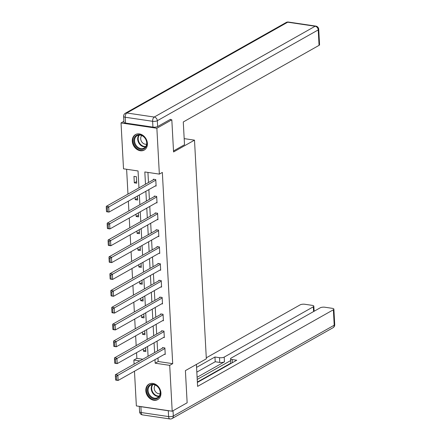 <?xml version="1.0" encoding="UTF-8"?>
<svg xmlns="http://www.w3.org/2000/svg" width="441" height="441" viewBox="0 0 441 441"><rect width="100%" height="100%" fill="white"/><g stroke="black" fill="none" stroke-linecap="round" stroke-linejoin="round"><path stroke-width="0.66" d="M147.41 143.435A8.892 7.095 60.6 0 1 144.224 150.061A8.892 7.095 60.6 0 1 136.578 149.13A8.892 7.095 60.6 0 1 132.3 141.203A8.892 7.095 60.6 0 1 135.486 134.577A8.892 7.095 60.6 0 1 143.132 135.508A8.892 7.095 60.6 0 1 147.41 143.435M160.926 392.959A8.892 7.095 60.6 0 1 157.74 399.585A8.892 7.095 60.6 0 1 150.094 398.653A8.892 7.095 60.6 0 1 145.817 390.72A8.892 7.095 60.6 0 1 148.997 384.1A8.892 7.095 60.6 0 1 156.643 385.026A8.892 7.095 60.6 0 1 160.926 392.959M170.044 119.539L171.819 119.803L173.561 151.963L194.498 140.15L206.338 358.809L185.402 370.622L187.144 402.782L172.194 411.221L136.357 405.918L134.477 371.223M134.097 364.15L133.871 360.049L139.808 360.925M136.556 352.701L136.864 358.362L133.871 360.049M126.622 169.267L127.967 194.101M128.353 201.173L128.882 210.941M129.263 218.008L129.792 227.776M130.172 234.844L130.701 244.612M131.087 251.679L131.616 261.447M131.997 268.519L132.526 278.282M132.912 285.355L133.441 295.123M133.821 302.19L134.351 311.958M134.731 319.025L135.26 328.793M135.646 335.86L136.175 345.628M138.959 187.899L138.044 170.959L123.513 168.809L121.032 122.94L156.869 128.243L159.35 174.112L144.824 171.962L145.486 184.217M123.855 121.347L121.032 122.94M194.498 140.15L184.178 138.623M136.864 358.362L142.801 359.239M143.314 348.886L143.441 351.201L145.861 351.56L145.646 347.569M142.404 332.051L142.531 334.361L144.951 334.719L144.736 330.733M141.495 315.21L141.616 317.526L144.042 317.884L143.821 313.898M140.58 298.375L140.707 300.69L143.127 301.049L142.912 297.063M139.67 281.54L139.791 283.855L142.217 284.213L142.002 280.222M138.755 264.705L138.882 267.02L141.302 267.378L141.087 263.387M137.846 247.87L137.972 250.179L140.392 250.538L140.177 246.552M136.936 231.029L137.057 233.344L139.477 233.702L139.262 229.717M136.021 214.194L136.148 216.509L138.568 216.867L138.353 212.882M135.111 197.359L135.233 199.674L137.658 200.032L137.438 196.041M136.743 183.197L136.396 176.72L133.97 176.361L134.323 182.839L136.743 183.197M157.977 357.96L158.17 361.515L172.701 363.665L162.343 172.42L159.35 174.112M147.928 172.42L148.479 182.53M148.86 189.597L149.389 199.365M149.775 206.432L150.304 216.2M150.684 223.273L151.213 233.035M151.594 240.108L152.123 249.876M152.509 256.943L153.038 266.711M153.418 273.778L153.948 283.546M154.333 290.613L154.863 300.382M155.243 307.454L155.772 317.217M156.158 324.289L156.682 334.058M157.068 341.125L157.597 350.893M164.454 354.31L165.232 354.421L164.884 347.949L162.459 347.591L162.492 348.131M163.539 337.47L164.322 337.586L163.969 331.114L161.549 330.756L161.577 331.29M162.63 320.635L163.407 320.75L163.06 314.273L160.64 313.915L160.667 314.455M161.715 303.799L162.497 303.915L162.145 297.438L159.725 297.08L159.758 297.62M160.805 286.964L161.588 287.08L161.235 280.603L158.815 280.244L158.843 280.785M159.896 270.129L160.673 270.239L160.326 263.768L157.9 263.409L157.933 263.95M158.981 253.288L159.763 253.404L159.41 246.932L156.99 246.574L157.018 247.109M158.071 236.453L158.848 236.569L158.501 230.092L156.081 229.733L156.108 230.274M157.156 219.618L157.939 219.734L157.586 213.257L155.166 212.898L155.193 213.438M156.246 202.783L157.029 202.899L156.676 196.421L154.256 196.063L154.284 196.603M155.337 185.948L156.114 186.058L155.767 179.586L153.341 179.228L153.374 179.768M171.819 119.803L156.869 128.243M172.701 363.665L169.708 365.352L172.194 411.221M154.989 359.647L155.182 363.202L169.708 365.352M145.872 191.284L146.401 201.052M146.781 208.124L147.311 217.887M147.696 224.96L148.22 234.722M148.606 241.795L149.135 251.563M149.516 258.63L150.045 268.398M150.431 275.465L150.96 285.233M151.34 292.306L151.869 302.068M152.255 309.141L152.784 318.904M153.165 325.976L153.694 335.744M154.074 342.811L154.604 352.579M148.077 356.262L147.553 346.494M147.167 339.427L146.638 329.659M146.258 322.592L145.728 312.823M145.343 305.751L144.813 295.988M144.433 288.916L143.904 279.147M143.518 272.08L142.989 262.312M142.608 255.245L142.079 245.477M141.699 238.41L141.17 228.642M140.784 221.569L140.255 211.807M139.874 204.734L139.345 194.966M158.17 361.515L155.182 363.202M145.773 349.884L143.441 351.201M144.863 333.049L142.531 334.361M143.948 316.214L141.616 317.526M143.038 299.373L140.707 300.69M142.123 282.538L139.791 283.855M141.214 265.702L138.882 267.02M140.299 248.867L137.972 250.179M139.389 232.032L137.057 233.344M138.48 215.191L136.148 216.509M137.564 198.356L135.233 199.674M136.655 181.521L134.323 182.839M165.204 353.886L118.116 380.456L115.696 380.098L116.573 379.977L116.369 376.201L115.399 376.057L115.603 379.833M163.242 347.706L115.404 374.701L117.824 375.059L118.116 380.456L116.573 379.977M164.912 348.489L116.369 376.201M115.404 374.701L115.399 376.057M159.311 388.764A7.695 6.141 60.6 0 1 157.459 398.361A7.695 6.141 60.6 0 1 148.385 394.375A7.695 6.141 60.6 0 1 150.238 384.778A7.695 6.141 60.6 0 1 159.311 388.764M149.086 394A7.122 5.683 -119.4 0 0 157.646 397.606A7.122 5.683 -119.4 0 0 159.207 388.808A7.122 5.683 -119.4 0 0 150.646 385.197A7.122 5.683 -119.4 0 0 149.086 394M155.287 385.087A5.071 4.046 -119.4 0 0 154.912 390.787A5.071 4.046 -119.4 0 0 160.144 393.692M149.78 383.731A8.837 7.05 -119.4 0 0 149.505 383.879A8.837 7.05 -119.4 0 0 147.575 394.789A8.837 7.05 -119.4 0 0 158.187 399.265A8.837 7.05 -119.4 0 0 158.457 399.105M145.8 139.246A7.695 6.141 60.6 0 1 143.942 148.843A7.695 6.141 60.6 0 1 134.869 144.852A7.695 6.141 60.6 0 1 136.721 135.255A7.695 6.141 60.6 0 1 145.8 139.246M135.574 144.477A7.122 5.683 -119.4 0 0 144.135 148.082A7.122 5.683 -119.4 0 0 145.695 139.284A7.122 5.683 -119.4 0 0 137.134 135.674A7.122 5.683 -119.4 0 0 135.574 144.477M141.77 135.563A5.071 4.046 -119.4 0 0 141.396 141.263A5.071 4.046 -119.4 0 0 146.627 144.168M136.269 134.207A8.837 7.05 -119.4 0 0 135.993 134.356A8.837 7.05 -119.4 0 0 134.058 145.271A8.837 7.05 -119.4 0 0 144.676 149.742A8.837 7.05 -119.4 0 0 144.94 149.582M196.41 364.409L197.596 386.388L333.374 309.769A3.418 1.086 -3.1 0 0 333.887 309.152A3.418 1.086 -3.1 0 0 332.266 308.325L324.901 307.234A3.418 1.086 -3.1 0 0 320.205 307.818L231.078 358.109A3.418 1.086 -3.1 0 0 230.571 358.726A3.418 1.086 -3.1 0 0 232.192 359.553L232.363 362.7M197.386 382.441L236.745 360.225L232.192 359.553M168.297 410.753L140.888 406.696L141.203 412.522L168.611 416.58L168.297 410.753A3.418 1.086 -3.1 0 0 169.62 410.841M313.584 311.555L313.325 306.798A3.418 1.086 -3.1 0 0 313.838 306.186A3.418 1.086 -3.1 0 0 312.217 305.359L304.852 304.268A3.418 1.086 -3.1 0 0 300.156 304.852L206.289 357.822M219.502 357.679A3.418 1.086 -3.1 0 0 224.204 357.094L224.463 361.841A3.418 1.086 176.9 0 1 219.761 362.425L219.502 357.679L214.954 357.001L196.57 367.375M313.325 306.798L224.204 357.094M139.869 406.437A3.418 1.086 -3.1 0 0 140.888 406.696M197.364 382.033L230.814 363.158M224.463 361.841L197.105 377.281M230.671 360.562L197.221 379.436M219.761 362.425L215.208 361.752L196.824 372.127M215.208 361.752L214.954 357.001M230.841 363.555A3.418 1.086 176.9 0 1 230.83 363.472L230.571 358.726M173.506 150.954L184.509 144.742L183.28 121.97L319.058 45.351L318.22 29.916L157.321 120.713L157.635 126.545L170.496 119.285L170.513 119.61M125.525 123.072L152.933 127.124L152.619 121.297L125.211 117.24L125.525 123.072A3.418 1.086 176.9 0 1 123.904 122.24L123.59 116.413A3.418 1.086 -3.1 0 0 125.211 117.24A3.418 1.753 98.4 0 1 126.832 112.99L154.24 117.047L315.139 26.251L287.73 22.193L126.832 112.99A3.418 2.729 -119.4 0 0 125.327 113.249A3.418 3.418 0 0 0 123.59 116.413M288.403 22.05A3.418 3.418 0 0 0 286.226 22.452A3.418 2.729 -119.4 0 1 287.73 22.193A3.418 1.753 -81.6 0 1 288.403 22.05L315.817 26.107A3.418 1.753 98.4 0 0 315.139 26.251A3.418 2.729 -119.4 0 1 318.22 29.916A3.418 1.086 -3.1 0 0 318.727 29.304L319.565 44.739A3.418 1.086 176.9 0 1 319.058 45.351M157.635 126.545A3.418 1.086 176.9 0 1 152.933 127.124M164.295 337.045L117.207 363.616L114.787 363.257L115.658 363.141L115.454 359.36L114.484 359.217L114.693 362.998M162.332 330.871L114.495 357.866L116.915 358.224L117.207 363.616L115.658 363.141M164.002 331.649L115.454 359.36M114.495 357.866L114.484 359.217M163.379 320.21L116.297 346.78L113.872 346.422L114.748 346.306L114.544 342.525L113.574 342.381L113.778 346.163M161.417 314.031L113.58 341.025L116.005 341.384L116.297 346.78L114.748 346.306M163.087 314.813L114.544 342.525M113.58 341.025L113.574 342.381M162.47 303.375L115.382 329.945L112.962 329.587L113.833 329.466L113.629 325.69L112.664 325.546L112.868 329.322M160.507 297.195L112.67 324.19L115.09 324.548L115.382 329.945L113.833 329.466M162.178 297.978L113.629 325.69M112.67 324.19L112.664 325.546M161.555 286.54L114.473 313.11L112.053 312.752L111.953 312.487L112.924 312.63L112.72 308.854L111.749 308.711L111.953 312.487M159.592 280.36L111.76 307.355L114.18 307.713L114.473 313.11L112.924 312.63M161.263 281.143L112.72 308.854M111.76 307.355L111.749 308.711M160.645 269.705L113.558 296.275L111.138 295.917L112.014 295.795L111.805 292.019L110.84 291.876L111.044 295.652M158.683 263.525L110.845 290.52L113.265 290.878L113.558 296.275L112.014 295.795M160.353 264.308L111.805 292.019M110.845 290.52L110.84 291.876M159.736 252.864L112.648 279.434L110.228 279.076L111.099 278.96L110.895 275.178L109.925 275.035L110.129 278.817M157.773 246.69L109.936 273.685L112.356 274.043L112.648 279.434L111.099 278.96M159.444 247.467L110.895 275.178M109.936 273.685L109.925 275.035M158.821 236.029L111.738 262.599L109.313 262.241L110.189 262.125L109.985 258.343L109.015 258.2L109.219 261.982M156.858 229.849L109.021 256.844L111.446 257.202L111.738 262.599L110.189 262.125M158.528 230.632L109.985 258.343M109.021 256.844L109.015 258.2M157.911 219.194L110.823 245.764L108.403 245.405L109.274 245.284L109.07 241.508L108.106 241.365L108.31 245.141M155.949 213.014L108.111 240.009L110.531 240.367L110.823 245.764L109.274 245.284M157.619 213.797L109.07 241.508M108.111 240.009L108.106 241.365M156.996 202.358L109.914 228.929L107.488 228.57L108.365 228.449L108.161 224.673L107.191 224.53L107.395 228.306M155.034 196.179L107.196 223.174L109.622 223.532L109.914 228.929L108.365 228.449M156.704 196.962L108.161 224.673M107.196 223.174L107.191 224.53M156.086 185.523L108.999 212.093L106.579 211.735L107.455 211.614L107.246 207.838L106.281 207.694L106.485 211.471M154.124 179.344L106.287 206.338L108.706 206.697L108.999 212.093L107.455 211.614M155.794 180.126L107.246 207.838M106.287 206.338L106.281 207.694M159.03 396.409A7.122 5.683 60.6 0 1 152.206 392.242A7.122 5.683 60.6 0 1 152.382 384.635M152.862 384.596A6.891 5.501 -119.4 0 0 152.663 391.988A6.891 5.501 -119.4 0 0 159.306 396.018M145.513 146.892A7.122 5.683 60.6 0 1 138.689 142.719A7.122 5.683 60.6 0 1 138.865 135.111M139.35 135.078A6.891 5.501 -119.4 0 0 139.152 142.465A6.891 5.501 -119.4 0 0 145.795 146.495M173.026 410.747L173.313 415.995L334.212 325.199L333.374 309.769M334.719 324.587A3.418 1.086 176.9 0 1 334.212 325.199A3.418 2.729 -119.4 0 1 332.988 327.751A3.418 3.418 0 0 0 334.719 324.587L333.887 309.152M173.313 415.995A3.418 1.086 176.9 0 1 168.611 416.58A3.418 1.753 -81.6 0 0 169.906 418.95A3.418 3.418 0 0 0 172.089 418.548A3.418 2.729 -119.4 0 0 173.313 415.995M141.203 412.522A3.418 1.086 176.9 0 1 139.582 411.696A3.418 3.418 0 0 0 142.498 414.893A3.418 1.753 98.4 0 1 141.203 412.522M157.321 120.713A3.418 2.729 -119.4 0 0 154.24 117.047A3.418 1.753 -81.6 0 0 152.619 121.297A3.418 1.086 -3.1 0 0 157.321 120.713M332.988 327.751L172.089 418.548M139.295 406.354L139.582 411.696M169.906 418.95L142.498 414.893M313.838 306.186L314.113 311.258M318.727 29.304A3.418 3.418 0 0 0 315.817 26.107M286.226 22.452L125.327 113.249"/></g></svg>
